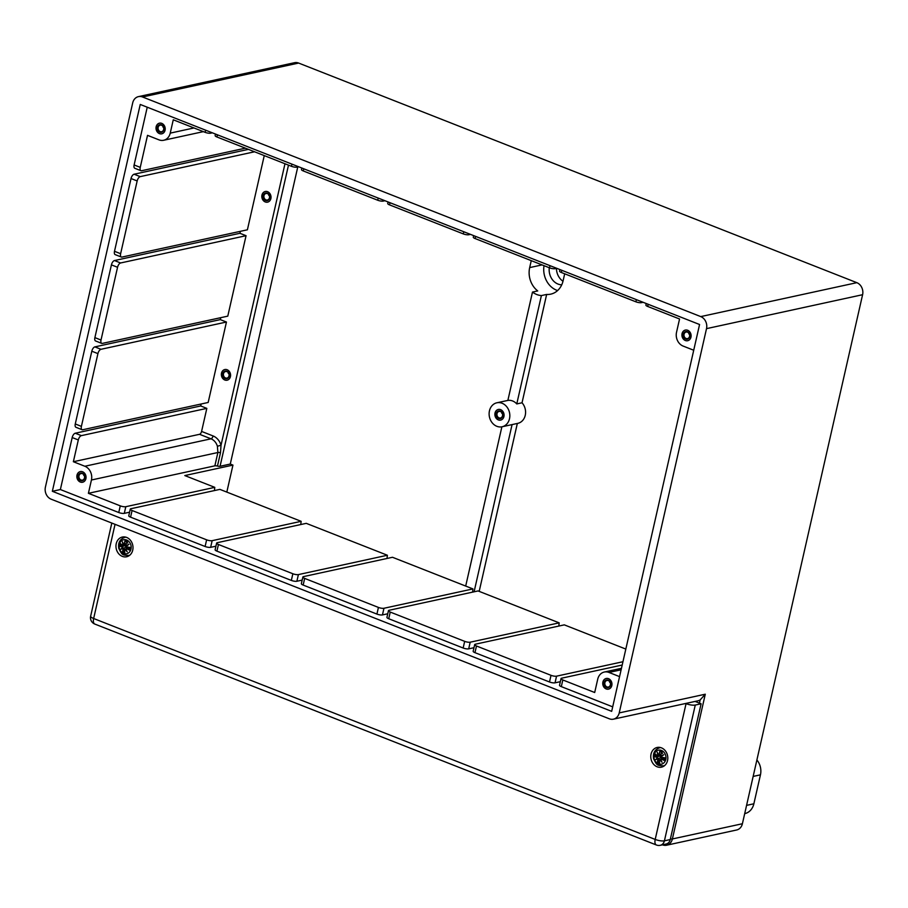 <?xml version="1.0" encoding="UTF-8"?>
<svg xmlns="http://www.w3.org/2000/svg" width="908" height="908" viewBox="0 0 908 908"><rect width="100%" height="100%" fill="white"/><g stroke="black" fill="none" stroke-linecap="round" stroke-linejoin="round"><path stroke-width="1.36" d="M498.31 419.905A5.448 4.563 77.7 0 1 494.871 414.377A5.448 4.563 77.7 0 1 498.31 409.451A5.448 4.563 77.7 0 1 503.929 413.81A5.448 4.563 77.7 0 1 500.637 420.109A5.448 4.563 77.7 0 1 498.31 419.905M509.501 418.724A12.269 10.26 -102.3 0 0 496.869 402.789A12.269 10.26 -102.3 0 0 489.389 411.12A12.269 10.26 -102.3 0 0 492.669 423.355A12.269 10.26 -102.3 0 0 502.079 426.771A12.269 10.26 -102.3 0 0 509.501 418.724M501.874 426.817L465.691 586.069M474.089 591.8L512.078 424.592M507.867 400.417A12.269 10.26 77.7 0 1 516.777 403.924L541.395 295.577A20.441 17.104 77.7 0 1 532.485 292.07L507.867 400.417L496.869 402.789M532.485 292.07L537.729 290.935A20.441 17.104 77.7 0 1 529.682 267.588L531.259 260.641M557.603 290.56A20.441 17.104 77.7 0 1 544.028 265.669M549.295 267.735A14.04 11.747 -102.3 0 0 561.734 284.817M564.685 273.796L563.108 280.742A20.441 17.104 77.7 0 1 550.736 294.147A20.441 17.104 77.7 0 1 546.65 294.442L541.395 295.577M226.818 492.091L232.947 465.1L230.28 464.045L297.767 166.981M546.65 294.442L522.032 402.777L516.777 403.924M517.333 423.457L479.186 591.38M522.032 402.777A12.269 10.26 77.7 0 1 525.312 415.013A12.269 10.26 77.7 0 1 517.832 423.344L502.079 426.771M622.196 665.031L561.677 678.185A4.086 1.09 -167.2 0 0 561.03 678.594L559.521 685.256A4.086 1.09 -167.2 0 0 561.314 686.63L612.696 706.844M619.562 676.619L608.962 672.442A10.907 9.125 77.7 0 0 604.319 672.034A10.907 9.125 77.7 0 0 597.725 679.184L594.695 692.509L562.824 679.967A4.086 1.09 -167.2 0 1 561.03 678.594M214.424 490.57L214.787 487.358L184.812 475.565L232.947 465.1M300.775 524.54L301.138 521.328L219.906 489.378L130.922 508.718A4.086 1.09 -167.2 0 0 130.287 509.127L128.766 515.789A4.086 1.09 -167.2 0 0 130.57 517.163L205.106 546.491A4.086 1.09 -167.2 0 0 210.633 547.331L215.934 546.185M387.012 558.465L387.375 555.253L306.257 523.349L217.273 542.689A4.086 1.09 -167.2 0 0 216.637 543.097L215.117 549.76A4.086 1.09 -167.2 0 0 216.921 551.133L291.343 580.416A4.086 1.09 -167.2 0 0 296.882 581.256L302.171 580.11M472.58 592.13L472.943 588.917L392.494 557.274L303.51 576.614A4.086 1.09 -167.2 0 0 302.875 577.023L301.354 583.685A4.086 1.09 -167.2 0 0 303.159 585.07L376.922 614.08A4.086 1.09 -167.2 0 0 382.45 614.92L387.739 613.774M558.829 626.055L559.18 622.854L478.073 590.938L389.089 610.278A4.086 1.09 -167.2 0 0 388.442 610.687L386.933 617.349A4.086 1.09 -167.2 0 0 388.726 618.734L463.159 648.017A4.086 1.09 -167.2 0 0 468.687 648.857L473.976 647.699M625.828 649.072L564.311 624.863L475.327 644.215A4.086 1.09 -167.2 0 0 474.68 644.623L473.17 651.274A4.086 1.09 -167.2 0 0 474.963 652.659L549.51 681.987A4.086 1.09 -167.2 0 0 555.038 682.827L560.327 681.681M129.583 512.203L124.294 513.361L125.803 506.698L214.787 487.358M125.803 506.698A4.086 1.09 -167.2 0 1 120.276 505.858L88.405 493.316L214.867 465.838A2.724 0.726 12.8 0 1 217.466 466.054A2.724 0.726 -167.2 0 0 220.065 466.269L230.28 464.045M210.633 547.331L212.154 540.669L301.138 521.328M555.038 682.827L556.547 676.165L622.945 661.728M556.547 676.165A4.086 1.09 -167.2 0 1 551.02 675.325L476.484 645.997A4.086 1.09 -167.2 0 1 474.68 644.623M611.81 685.563A5.448 4.563 77.7 0 1 608.508 689.138A5.448 4.563 77.7 0 1 602.889 684.78A5.448 4.563 77.7 0 1 606.192 678.48A5.448 4.563 77.7 0 1 611.81 685.563A5.448 4.563 77.7 0 1 608.508 689.138A5.448 4.563 77.7 0 1 603.899 687.084A5.448 4.563 77.7 0 1 603.071 681.431A5.448 4.563 77.7 0 1 606.192 678.48A5.448 4.563 77.7 0 1 611.81 685.563M646.246 303.522L645.894 305.065A4.086 1.09 12.8 0 0 647.688 306.45L679.559 318.992L676.528 332.305A10.907 9.125 77.7 0 0 683.111 346.061L693.723 350.238M559.895 269.551L559.544 271.095A4.086 1.09 12.8 0 0 561.337 272.479L635.884 301.808A4.086 1.09 12.8 0 0 641.411 302.648L641.627 301.706M643.08 302.285L641.411 302.648M215.491 134.055L215.139 135.598A4.086 1.09 12.8 0 0 216.944 136.983L291.479 166.312A4.086 1.09 12.8 0 0 297.018 167.151L297.222 166.209M194.006 127.96L170.239 133.124L173.269 119.799L205.129 132.341A4.086 1.09 12.8 0 0 210.667 133.181L210.872 132.239M212.336 132.818L210.667 133.181M147.244 107.201L134.123 164.961A4.086 1.952 -68.5 0 0 134.815 168.286L140.933 170.704A4.086 1.952 -68.5 0 1 140.252 167.367L147.527 135.349L159.002 139.866A10.907 9.125 77.7 0 0 163.644 140.275L203.358 131.637M170.239 133.124A10.907 9.125 77.7 0 1 163.644 140.275M165.063 130.253A5.448 4.563 77.7 0 1 161.772 133.828A5.448 4.563 77.7 0 1 156.153 129.469A5.448 4.563 77.7 0 1 159.456 123.17A5.448 4.563 77.7 0 1 165.063 130.253A5.448 4.563 77.7 0 1 161.772 133.828A5.448 4.563 77.7 0 1 157.152 131.762A5.448 4.563 77.7 0 1 156.335 126.11A5.448 4.563 77.7 0 1 159.456 123.17A5.448 4.563 77.7 0 1 165.063 130.253M212.154 540.669A4.086 1.09 -167.2 0 1 206.627 539.829L132.08 510.5A4.086 1.09 -167.2 0 1 130.287 509.127M124.294 513.361A4.086 1.09 -167.2 0 1 118.755 512.521L60.371 489.548L72.186 437.543A4.086 1.952 -68.5 0 1 75.251 433.229L200.702 405.955L201.145 404.003M73.366 461.729L199.556 434.308L211.031 438.814L84.841 466.247L73.366 461.729L78.315 439.949A4.086 1.952 -68.5 0 1 81.38 435.636L75.251 433.229M199.556 434.308A2.724 1.305 111.5 0 0 201.587 431.425L206.831 408.373L81.38 435.636M88.405 493.316L91.436 480.003L217.886 452.513A2.724 0.726 -167.2 0 1 220.485 452.729L221.03 445.238A13.631 11.407 -102.3 0 0 213.062 435.942L201.587 431.425M84.841 466.247A10.907 9.125 77.7 0 1 91.436 480.003M85.908 478.664A5.448 4.563 77.7 0 1 82.605 482.239A5.448 4.563 77.7 0 1 76.998 477.88A5.448 4.563 77.7 0 1 80.29 471.581A5.448 4.563 77.7 0 1 85.908 478.664A5.448 4.563 77.7 0 1 82.605 482.239A5.448 4.563 77.7 0 1 77.997 480.173A5.448 4.563 77.7 0 1 77.18 474.532A5.448 4.563 77.7 0 1 80.29 471.581A5.448 4.563 77.7 0 1 85.908 478.664M100.992 349.296L226.444 322.034L208.17 402.471L82.719 429.745A4.086 1.952 -68.5 0 1 82.095 429.711A4.086 1.952 -68.5 0 1 81.402 426.374L97.928 353.621A4.086 1.952 -68.5 0 1 100.992 349.296L94.863 346.89L220.315 319.616L220.757 317.664M82.095 429.711L75.966 427.293A4.086 1.952 -68.5 0 1 75.273 423.968L91.81 351.203A4.086 1.952 -68.5 0 1 94.863 346.89M296.882 581.256L298.391 574.594A4.086 1.09 -167.2 0 1 292.864 573.754L218.431 544.482A4.086 1.09 -167.2 0 1 216.637 543.097M298.391 574.594L387.375 555.253M382.45 614.92L383.959 608.269A4.086 1.09 -167.2 0 1 378.432 607.429L304.668 578.407A4.086 1.09 -167.2 0 1 302.875 577.023M383.959 608.269L472.943 588.917M468.687 648.857L470.196 642.194A4.086 1.09 -167.2 0 1 464.669 641.354L390.236 612.071A4.086 1.09 -167.2 0 1 388.442 610.687M470.196 642.194L559.18 622.854M690.965 337.152A5.448 4.563 77.7 0 1 687.662 340.727A5.448 4.563 77.7 0 1 682.056 336.369A5.448 4.563 77.7 0 1 685.347 330.069A5.448 4.563 77.7 0 1 690.965 337.152A5.448 4.563 77.7 0 1 687.662 340.727A5.448 4.563 77.7 0 1 683.054 338.661A5.448 4.563 77.7 0 1 682.237 333.02A5.448 4.563 77.7 0 1 685.347 330.069A5.448 4.563 77.7 0 1 690.965 337.152M473.658 235.626L473.306 237.17A4.086 1.09 12.8 0 0 475.1 238.554L549.533 267.837A4.086 1.09 12.8 0 0 555.06 268.666L555.276 267.735M556.729 268.314L555.06 268.666M388.079 201.962L387.727 203.506A4.086 1.09 12.8 0 0 389.532 204.879L463.296 233.901A4.086 1.09 12.8 0 0 468.823 234.741L469.039 233.81M470.492 234.377L468.823 234.741M301.842 168.025L301.49 169.569A4.086 1.09 12.8 0 0 303.295 170.954L377.717 200.237A4.086 1.09 12.8 0 0 383.255 201.077L383.46 200.146M384.924 200.713L383.255 201.077M120.605 262.968L246.057 235.694L227.783 316.143L102.332 343.406A4.086 1.952 -68.5 0 1 101.707 343.372A4.086 1.952 -68.5 0 1 101.015 340.046L117.552 267.281A4.086 1.952 -68.5 0 1 120.605 262.968L114.476 260.551L239.928 233.288L240.37 231.336M101.707 343.372L95.578 340.965A4.086 1.952 -68.5 0 1 94.886 337.628L111.423 264.875A4.086 1.952 -68.5 0 1 114.476 260.551M264.262 155.597L247.396 229.803L121.944 257.077A4.086 1.952 -68.5 0 1 121.32 257.032A4.086 1.952 -68.5 0 1 120.628 253.707L137.165 180.953A4.086 1.952 -68.5 0 1 140.229 176.629L134.1 174.222L248.429 149.366M121.32 257.032L115.191 254.626A4.086 1.952 -68.5 0 1 114.499 251.3L131.036 178.536A4.086 1.952 -68.5 0 1 134.1 174.222M245.387 148.174L141.557 170.738A4.086 1.952 -68.5 0 1 140.933 170.704M213.062 435.942A2.724 1.305 111.5 0 1 211.031 438.814A10.907 9.125 77.7 0 1 217.398 446.259L221.03 445.238L284.976 163.746M217.398 446.259L217.886 452.513L214.867 465.838M613.433 719.17A9.545 7.979 77.7 0 1 609.37 718.818L51.166 499.196A9.545 7.979 77.7 0 1 45.4 487.165L132.704 102.876A9.545 7.979 77.7 0 1 138.481 96.623A9.545 7.979 77.7 0 1 142.545 96.986L700.749 316.597A9.545 7.979 77.7 0 1 706.515 328.639L619.211 712.916A9.545 7.979 77.7 0 1 613.433 719.17L698.048 700.783A9.545 7.979 77.7 0 0 700.159 699.92L705.278 694.211L672.385 838.958A2.724 0.726 -167.2 0 1 670.41 838.867M706.515 328.639L862.6 294.703L742.404 823.738L672.385 838.958A9.545 7.979 -102.3 0 1 666.62 845.212A9.545 7.979 -102.3 0 1 662.556 844.849A2.724 1.305 -68.5 0 1 662.295 844.871M662.136 844.826L666.62 845.212L736.638 829.991A9.545 7.979 -102.3 0 0 742.404 823.738M142.545 96.986L298.63 63.061A9.545 7.979 -102.3 0 0 294.567 62.697L138.481 96.623M298.63 63.061L856.834 282.672L700.749 316.597M862.6 294.703A9.545 7.979 -102.3 0 0 856.834 282.672M270.879 198.58A5.448 4.563 77.7 0 1 267.576 202.155A5.448 4.563 77.7 0 1 261.969 197.796A5.448 4.563 77.7 0 1 265.261 191.497A5.448 4.563 77.7 0 1 270.879 198.58A5.448 4.563 77.7 0 1 267.576 202.155A5.448 4.563 77.7 0 1 262.968 200.089A5.448 4.563 77.7 0 1 262.151 194.437A5.448 4.563 77.7 0 1 265.261 191.497A5.448 4.563 77.7 0 1 270.879 198.58M230.428 376.627A5.448 4.563 77.7 0 1 227.125 380.202A5.448 4.563 77.7 0 1 221.507 375.844A5.448 4.563 77.7 0 1 224.809 369.545A5.448 4.563 77.7 0 1 230.428 376.627A5.448 4.563 77.7 0 1 227.125 380.202A5.448 4.563 77.7 0 1 222.517 378.137A5.448 4.563 77.7 0 1 221.688 372.496A5.448 4.563 77.7 0 1 224.809 369.545A5.448 4.563 77.7 0 1 230.428 376.627M556.445 268.371A14.04 11.747 -102.3 0 0 562.983 281.253M744.696 813.636L744.798 813.613A14.993 12.542 -102.3 0 0 753.867 803.784L760.45 774.842A14.993 12.542 -102.3 0 0 756.897 759.985M52.346 491.296L140.241 104.454L699.569 324.508L611.674 711.35L52.346 491.296L60.371 489.548M254.546 151.784L140.229 176.629M298.687 166.788L297.018 167.151M246.057 235.694L239.928 233.288M226.444 322.034L220.315 319.616M206.831 408.373L200.702 405.955M111.809 523.065L90.652 616.203A6.81 1.816 12.8 0 0 93.649 618.507A6.81 3.257 111.5 0 0 94.807 624.057L656.359 844.985A6.81 3.257 -68.5 0 1 655.201 839.435A6.81 1.816 12.8 0 0 664.418 840.831L695.267 705.051A6.81 1.816 -167.2 0 1 686.051 703.655L685.619 703.484M660.298 845.303L660.298 845.303A6.81 5.698 -102.3 0 0 664.418 840.831L670.252 839.56A6.81 5.698 77.7 0 1 666.131 844.031L660.298 845.303A6.81 6.81 0 0 1 656.359 844.985M667.539 760.563A10.09 8.444 77.7 0 1 661.433 767.169A10.09 8.444 77.7 0 1 651.047 759.111A10.09 8.444 77.7 0 1 657.154 747.466A10.09 8.444 77.7 0 1 667.539 760.563M132.727 550.146A10.09 8.444 77.7 0 1 126.621 556.763A10.09 8.444 77.7 0 1 116.235 548.704A10.09 8.444 77.7 0 1 122.342 537.048A10.09 8.444 77.7 0 1 132.727 550.146M695.097 701.419L701.101 703.779L670.252 839.56M701.101 703.779L695.267 705.051M124.6 536.923A10.09 8.444 -102.3 0 0 123.352 537.854M127.211 555.617A10.09 8.444 -102.3 0 0 128.732 555.934M659.412 747.341A10.09 8.444 -102.3 0 0 658.164 748.26M662.034 766.023A10.09 8.444 -102.3 0 0 663.544 766.341M163.644 129.515A3.348 2.803 77.7 0 1 158.162 129.027A3.348 2.803 77.7 0 1 160.194 125.156A3.348 2.803 77.7 0 1 163.644 129.515M163.792 129.753A3.893 3.257 -102.3 0 0 159.74 124.702A3.893 3.257 -102.3 0 0 158.298 131.036A3.893 3.257 -102.3 0 0 163.792 129.753M163.304 126.882L162.884 126.972A3.348 2.803 77.7 0 1 162.963 126.337M84.489 477.926A3.348 2.803 77.7 0 1 79.007 477.438A3.348 2.803 77.7 0 1 81.028 473.567A3.348 2.803 77.7 0 1 84.489 477.926M84.637 478.164A3.893 3.257 -102.3 0 0 80.585 473.113A3.893 3.257 -102.3 0 0 79.144 479.458A3.893 3.257 -102.3 0 0 84.637 478.164M84.149 475.293L83.729 475.383A3.348 2.803 77.7 0 1 83.808 474.759M689.547 336.414A3.348 2.803 77.7 0 1 684.065 335.926A3.348 2.803 77.7 0 1 686.085 332.056A3.348 2.803 77.7 0 1 689.547 336.414M689.694 336.652A3.893 3.257 -102.3 0 0 685.642 331.602A3.893 3.257 -102.3 0 0 684.201 337.946A3.893 3.257 -102.3 0 0 689.694 336.652M689.206 333.781L688.786 333.872A3.348 2.803 77.7 0 1 688.866 333.247M610.38 684.825A3.348 2.803 77.7 0 1 604.898 684.348A3.348 2.803 77.7 0 1 606.93 680.478A3.348 2.803 77.7 0 1 610.38 684.825M610.539 685.063A3.893 3.257 -102.3 0 0 606.476 680.013A3.893 3.257 -102.3 0 0 605.034 686.357A3.893 3.257 -102.3 0 0 610.539 685.063M610.04 682.203L609.631 682.294A3.348 2.803 77.7 0 1 609.711 681.658M269.449 197.842A3.348 2.803 77.7 0 1 263.978 197.354A3.348 2.803 77.7 0 1 265.999 193.483A3.348 2.803 77.7 0 1 269.449 197.842M269.608 198.08A3.893 3.257 -102.3 0 0 265.545 193.018A3.893 3.257 -102.3 0 0 264.114 199.363A3.893 3.257 -102.3 0 0 269.608 198.08M269.12 195.209L268.7 195.299A3.348 2.803 77.7 0 1 268.779 194.664M228.998 375.889A3.348 2.803 77.7 0 1 223.516 375.401A3.348 2.803 77.7 0 1 225.547 371.531A3.348 2.803 77.7 0 1 228.998 375.889M229.156 376.128A3.893 3.257 -102.3 0 0 225.093 371.077A3.893 3.257 -102.3 0 0 223.652 377.422A3.893 3.257 -102.3 0 0 229.156 376.128M228.657 373.256L228.249 373.347A3.348 2.803 77.7 0 1 228.328 372.723M127.12 546.934L127.154 547.059A17.547 1.895 6.8 0 0 129.821 547.456L130.15 547.399A17.683 1.907 -173.2 0 1 127.12 546.934L126.473 546.026A17.422 0.806 144.9 0 1 128.13 544.811L126.473 546.026M126.484 546.014L127.154 547.059L129.844 547.467M126.53 546.117A17.558 0.806 -35.1 0 1 128.959 544.357L128.13 544.811L128.959 544.357A17.558 4.324 164.2 0 0 126.201 545.413L125.872 544.369L126.201 545.413M127.086 545.572L126.246 545.549A17.422 4.29 -15.8 0 1 128.13 544.811M127.154 541.894L127.154 541.894A17.547 6.152 119.8 0 0 125.872 544.369M125.917 544.437A17.683 6.208 -60.2 0 1 127.392 541.622A6.186 5.176 77.7 0 0 125.043 540.703L127.778 543.063M126.7 548.784L125.781 549.056L126.7 548.784A17.683 7.366 19.4 0 0 129.538 550.089L129.276 549.431M129.288 549.805A17.547 7.309 -160.6 0 1 126.791 548.636L125.792 549.056M126.779 551.145L125.781 549.079A17.422 6.697 66.2 0 0 126.723 551.008L127.256 551.882A17.558 6.742 -113.8 0 1 125.86 549.09M125.826 549.192L125.406 549.283A17.422 11.316 -129.6 0 0 126.7 550.974L127.256 551.882A17.558 11.395 50.4 0 1 125.281 549.442L125.803 548.988M124.6 550.384L122.478 551.996A6.186 5.176 77.7 0 0 124.816 552.915L124.816 552.915A17.683 7.809 -80.7 0 1 124.657 550.01L125.281 549.442M124.657 550.01L124.737 552.666M125.043 540.703A17.683 10.397 101.8 0 0 124.317 543.801L124.498 543.835A17.547 10.317 -78.2 0 1 125.122 541.089M124.317 543.801L123.613 544.516L126.28 543.529M123.034 544.732L122.274 545.14L123.034 544.732A17.558 11.849 63.2 0 1 122.41 541.781L122.739 542.689L122.41 541.781A17.558 6.299 -124.3 0 0 123.602 544.391L124.498 543.835L123.613 544.516L125.837 544.437M120.48 543.767L122.285 545.14L123.238 544.743L122.659 545.254L125.815 545.084M120.571 543.824L120.571 543.824A17.547 4.756 24.2 0 0 122.262 545.118M122.274 545.027A17.683 4.79 -155.8 0 1 120.321 543.529A6.186 5.176 77.7 0 0 119.708 546.23L124.918 545.617L126.257 547.093L126.541 549M119.708 546.23A17.683 4.495 1.4 0 0 121.854 546.877L121.944 546.73A17.547 4.449 -178.6 0 1 120.038 546.162M121.854 546.877L122.546 547.785L121.944 546.73L124.918 545.617M122.353 547.717A17.558 5.913 155.6 0 0 120.707 549.306L126.257 547.093M120.707 549.306A17.558 0.772 -26.7 0 0 122.694 548.421L123.227 549.408L122.694 548.421M122.762 548.239L122.75 548.25A17.422 0.772 153.3 0 1 121.332 548.886A17.422 5.868 -24.4 0 1 122.535 547.785L123.329 547.899L122.762 548.239M123.045 549.374A17.683 8.785 124 0 0 122.478 551.996M130.99 549.068A7.162 5.993 77.7 0 1 120.9 551.44A7.162 5.993 77.7 0 1 123.545 539.783A7.162 5.993 77.7 0 1 130.99 549.068M661.932 757.351L661.966 757.465A17.547 1.895 6.8 0 0 664.633 757.874L664.962 757.805A17.683 1.907 -173.2 0 1 661.932 757.351L661.285 756.432L661.966 757.465L664.656 757.874M661.342 756.523A17.558 0.806 -35.1 0 1 663.771 754.764L662.954 755.229A17.422 0.806 144.9 0 0 661.285 756.432L663.771 754.764A17.558 4.324 164.2 0 0 661.013 755.819L660.672 754.786L661.013 755.819M661.898 755.989L661.058 755.967A17.422 4.29 -15.8 0 1 662.954 755.229M661.047 755.967L660.683 754.786A17.547 6.152 119.8 0 1 661.966 752.301L661.966 752.301M660.729 754.843A17.683 6.208 -60.2 0 1 662.204 752.028A6.186 5.176 77.7 0 0 659.855 751.109L662.59 753.47M661.512 759.19L660.593 759.474L661.512 759.19A17.683 7.366 19.4 0 0 664.35 760.507L664.089 759.848M664.111 760.212A17.547 7.309 -160.6 0 1 661.614 759.043L660.604 759.474M661.603 761.551L660.593 759.497A17.422 6.697 66.2 0 0 661.535 761.426L662.068 762.289A17.558 6.742 -113.8 0 1 660.672 759.508M661.535 761.426L662.068 762.289A17.558 11.395 50.4 0 1 660.093 759.848L660.615 759.394M659.412 760.79L657.29 762.402A6.186 5.176 77.7 0 0 659.639 763.333L659.639 763.333A17.683 7.809 -80.7 0 1 659.469 760.416L660.093 759.848M659.469 760.416L659.548 763.083M661.512 761.381A17.422 11.316 -129.6 0 1 660.207 759.701L660.638 759.61M659.855 751.109A17.683 10.397 101.8 0 0 659.129 754.207L659.31 754.242A17.547 10.317 -78.2 0 1 659.934 751.495M659.129 754.207L658.425 754.923L661.092 753.946M657.846 755.15L657.097 755.547L657.846 755.15A17.558 11.849 63.2 0 1 657.233 752.187L657.562 753.107L657.233 752.187A17.558 6.299 -124.3 0 0 658.413 754.798L659.31 754.242L658.425 754.923L660.649 754.843M655.304 754.173L657.097 755.547L658.05 755.15L657.471 755.66L660.638 755.49M655.383 754.23L655.383 754.23A17.547 4.756 24.2 0 0 657.074 755.524M657.086 755.445A17.683 4.79 -155.8 0 1 655.133 753.935A6.186 5.176 77.7 0 0 654.52 756.636L659.73 756.024L661.081 757.51L661.353 759.406M654.52 756.636A17.683 4.495 1.4 0 0 656.666 757.283L656.756 757.136A17.547 4.449 -178.6 0 1 654.85 756.568M656.666 757.283L657.358 758.191L656.756 757.136L659.73 756.024M657.165 758.123A17.558 5.913 155.6 0 0 655.519 759.712L661.081 757.51M655.519 759.712A17.558 0.772 -26.7 0 0 657.505 758.827L658.039 759.826L657.505 758.827M657.585 758.657L657.562 758.657A17.422 0.772 153.3 0 1 656.144 759.304A17.422 5.868 -24.4 0 1 657.347 758.191L658.141 758.305L657.585 758.657M657.857 759.792A17.683 8.785 124 0 0 657.29 762.402M665.802 759.474A7.162 5.993 77.7 0 1 655.712 761.846A7.162 5.993 77.7 0 1 658.357 750.201A7.162 5.993 77.7 0 1 665.802 759.474M502.51 415.796A3.348 2.803 77.7 0 1 497.028 415.308A3.348 2.803 77.7 0 1 499.048 411.438A3.348 2.803 77.7 0 1 502.51 415.796M502.657 416.034A3.893 3.257 -102.3 0 0 498.606 410.984A3.893 3.257 -102.3 0 0 497.164 417.328A3.893 3.257 -102.3 0 0 502.657 416.034M502.169 413.163L501.749 413.254A3.348 2.803 77.7 0 1 501.829 412.629M503.929 416.534A5.448 4.563 77.7 0 1 500.637 420.109A5.448 4.563 77.7 0 1 496.018 418.043A5.448 4.563 77.7 0 1 495.201 412.402A5.448 4.563 77.7 0 1 498.31 409.451A5.448 4.563 77.7 0 1 503.929 416.534M529.682 267.588L542.076 264.898M551.02 675.325L549.51 681.987M561.314 686.63L562.824 679.967M647.688 306.45L648.187 304.294M636.372 299.64L635.884 301.808M216.944 136.983L217.432 134.815M205.628 130.173L205.129 132.341M140.252 167.367L134.123 164.961M130.57 517.163L132.08 510.5M120.276 505.858L118.755 512.521M72.186 437.543L78.315 439.949M81.402 426.374L75.273 423.968M206.627 539.829L205.106 546.491M216.921 551.133L218.431 544.482M292.864 573.754L291.343 580.416M303.159 585.07L304.668 578.407M378.432 607.429L376.922 614.08M388.726 618.734L390.236 612.071M464.669 641.354L463.159 648.017M474.963 652.659L476.484 645.997M561.337 272.479L561.836 270.312M550.021 265.669L549.533 267.837M475.1 238.554L475.599 236.386M463.784 231.744L463.296 233.901M389.532 204.879L390.02 202.722M378.216 198.08L377.717 200.237M303.295 170.954L303.783 168.797M291.979 164.144L291.479 166.312M101.015 340.046L94.886 337.628M91.81 351.203L97.928 353.621M120.628 253.707L114.499 251.3M111.423 264.875L117.552 267.281M131.036 178.536L137.165 180.953M217.466 466.054L220.485 452.729M608.962 672.442L621.117 669.809M220.065 466.269L288.483 165.131M700.159 699.92L699.432 703.133M619.211 712.916L705.278 694.211M746.58 805.373L753.867 803.784M753.152 776.419L760.45 774.842M686.051 703.655L655.201 839.435L93.649 618.507L115.044 524.336M129.708 547.445A5.482 4.585 77.7 0 1 129.254 549.51A5.482 4.585 77.7 0 1 129.208 549.601M130.15 547.399A6.186 5.176 77.7 0 1 129.538 550.089M124.6 549.998A17.547 7.752 99.3 0 0 124.737 552.529M125.27 541.372A5.482 4.585 77.7 0 1 127.063 542.042M122.739 542.689A17.422 6.254 55.7 0 0 123.579 544.471M123.216 544.743A17.422 11.759 -116.8 0 1 122.75 542.746M120.446 546.151A5.482 4.585 77.7 0 1 120.889 544.096M122.705 551.735A17.547 8.717 -56 0 1 123.227 549.408L125.406 549.136M124.691 552.155A5.482 4.585 77.7 0 1 122.977 551.44M125.94 537.184A9.273 7.752 -102.3 0 0 124.907 537.332C119.935 539.08 117.892 542.768 118.778 548.364C122.217 555.31 122.228 555.072 128.845 555.446A9.273 7.752 -102.3 0 0 129.844 555.14M126.791 548.636L129.696 547.649M664.066 759.917L664.52 757.817A5.482 4.585 77.7 0 1 664.066 759.917A5.482 4.585 77.7 0 1 664.02 760.007M664.962 757.805A6.186 5.176 77.7 0 1 664.35 760.507M659.412 760.405A17.547 7.752 99.3 0 0 659.548 762.936M660.082 751.779A5.482 4.585 77.7 0 1 661.875 752.448M658.028 755.161A17.422 11.759 -116.8 0 1 657.562 753.152A17.422 6.254 55.7 0 0 658.391 754.877L657.483 752.97M655.27 756.557A5.482 4.585 77.7 0 1 655.701 754.503M657.517 762.141A17.547 8.717 -56 0 1 658.039 759.826L660.218 759.553M659.503 762.561A5.482 4.585 77.7 0 1 657.789 761.846M660.752 747.602A9.273 7.752 -102.3 0 0 659.719 747.738C654.747 749.497 652.704 753.175 653.601 758.782C657.029 765.728 657.04 765.478 663.657 765.853A9.273 7.752 -102.3 0 0 664.656 765.558M661.614 759.043L664.508 758.055M604.319 672.034L621.458 668.311M90.652 616.203A6.81 6.81 0 0 0 94.807 624.057M126.462 546.037L127.154 547.059M126.235 545.549L125.86 544.38L127.188 541.815M129.708 547.411L129.254 549.51M125.769 549.068L129.265 547.376M122.671 542.553L123.579 544.494M128.845 555.446L129.708 555.253M124.907 537.332L125.769 537.139M661.274 756.455L661.966 757.465M662 752.221L660.672 754.786M660.593 759.474L664.077 757.794M663.657 765.853L664.52 765.671M659.719 747.738L660.581 747.556"/></g></svg>
